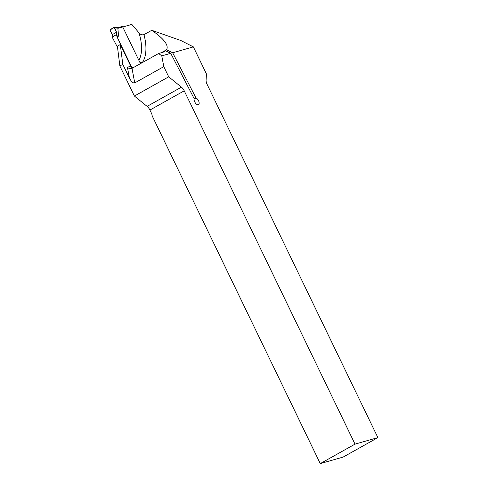 <?xml version="1.0" encoding="UTF-8"?>
<svg xmlns="http://www.w3.org/2000/svg" width="488" height="488" viewBox="0 0 488 488"><rect width="100%" height="100%" fill="white"/><g stroke="black" fill="none" stroke-linecap="round" stroke-linejoin="round"><path stroke-width="0.73" d="M377.883 437.614L355.02 444.129L320.268 463.6L343.131 457.085L377.883 437.614L207.089 84.308A6.204 3.129 60.7 0 1 206.089 80.123L206.461 73.969L193.364 46.878L172.661 52.777L195.993 97.936A3.88 1.958 -119.3 0 1 198.799 101.352A3.88 1.958 -119.3 0 1 198.512 104.664A3.88 1.958 -119.3 0 1 195.383 102.98A3.88 1.958 -119.3 0 1 194.163 98.668L170.733 53.326L165.621 50.825L162.242 52.472L158.631 53.503L131.516 68.619C130.04 68.924 128.667 68.454 127.405 67.21L129.442 78.111L122.787 64.343L120.304 44.536L130.796 66.24A3.105 2.66 -105.9 0 0 132.846 67.948M355.02 444.129L184.226 90.823L149.914 110.05A6.204 3.129 -119.3 0 0 147.114 106.378L134.401 96.044L119.865 65.984L117.382 46.171L120.304 44.536M149.914 110.05L151.487 113.308A6.204 5.319 74.1 0 1 152.183 115.9L320.268 463.6M129.442 78.111C131.376 81.74 133.139 83.344 134.737 82.923L163.791 66.642L168.708 76.817L134.401 96.044M122.787 64.343L119.865 65.984M170.733 53.326L161.784 55.876L163.791 66.642M184.226 90.823A6.204 3.129 60.7 0 0 181.426 87.151L168.708 76.817M138.873 60.311A42.657 21.533 60.7 0 0 139.025 32.873C140.41 34.563 142.063 35.154 143.99 34.654L151.756 30.305C164.041 38.79 168.976 45.286 166.56 49.794L172.661 52.777M161.308 52.734L166.56 49.794M143.99 34.654A45.756 23.101 -119.3 0 1 142.417 62.391L143.002 62.061A45.756 23.101 -119.3 0 1 142.77 62.391M139.025 32.873L131.839 24.4L122.763 26.986M142.417 62.391L141.172 62.653L139.721 62.067M165.621 50.825L163.321 52.112M195.993 97.936L194.09 99.003M193.364 46.878L180.761 40.48L151.756 30.305M158.631 53.503L161.784 55.876M140.489 63.666L122.744 26.956A0.775 0.665 -105.9 0 0 121.829 26.59M122.744 26.956L117.864 28.347L118.547 35.795M117.864 28.347L118.291 27.596L113.716 27.584L114.656 27.993L116.473 32.287L116.376 34.691L117.327 37.497L118.486 36.02M117.327 37.497L131.51 66.832L133.877 67.509M117.529 47.36L112.142 37.064L116.376 34.691M114.656 27.993L118.041 28.054M117.26 37.301L118.419 35.831L117.01 36.222M116.473 32.287L112.344 34.599L112.142 37.064M113.716 27.584L110.343 29.475L110.117 30.537L112.344 34.599L116.473 32.287C115.906 30.116 114.991 28.548 113.716 27.584L110.007 30.085L112.344 34.599M131.51 66.832L133.633 67.509M131.614 66.996L132.193 67.716M127.405 67.21L130.796 66.24M147.114 106.378L181.426 87.151M132.028 68.405L134.737 82.923M116.961 36.075L118.621 35.612M132.407 67.814L133.492 67.588M132.669 67.905L133.078 67.82M118.248 27.59L121.951 26.541"/></g></svg>
